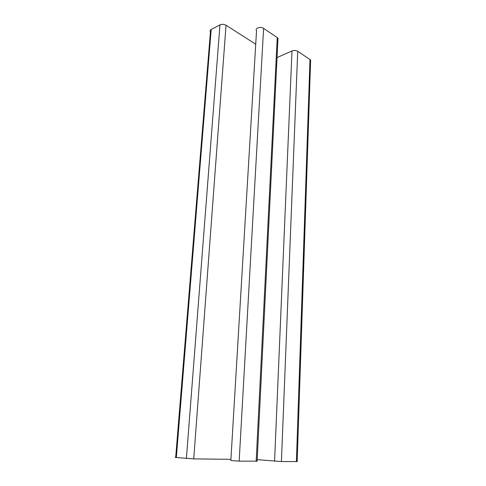<?xml version="1.0" encoding="UTF-8"?>
<svg xmlns="http://www.w3.org/2000/svg" width="486" height="486" viewBox="0 0 486 486"><rect width="100%" height="100%" fill="white"/><g stroke="black" fill="none" stroke-linecap="round" stroke-linejoin="round"><path stroke-width="0.73" d="M277.907 40.138L277.998 38.279L277.245 37.556L263.6 28.401C260.636 26.232 254.555 28.237 256.535 30.709L230.85 460.491L239.167 461.159L257.13 461.153M255.727 44.22L226.033 25.248C223.979 24.148 221.956 24.014 219.958 24.853L211.185 29.5C210.007 30.199 209.752 31.055 210.42 32.07L175.689 457.271C174.784 457.308 174.996 457.399 176.333 457.533L193.732 458.881L230.917 459.325M310.584 61.655L310.633 60.149L309.989 59.529L297.718 51.291C295.944 50.313 294.03 50.192 291.989 50.921L277.044 57.591M257.203 459.665L281.412 461.56L297.189 461.566M239.167 461.159L263.6 28.401M193.732 458.881L226.033 25.248M219.958 24.853L186.393 458.505M176.333 457.533L211.185 29.5M309.989 59.529L296.387 461.7M281.412 461.56L297.718 51.291M291.989 50.921L274.572 461.208M277.245 37.556L256.171 461.317M297.183 461.688L310.633 60.149M257.124 461.311L277.998 38.279"/></g></svg>
